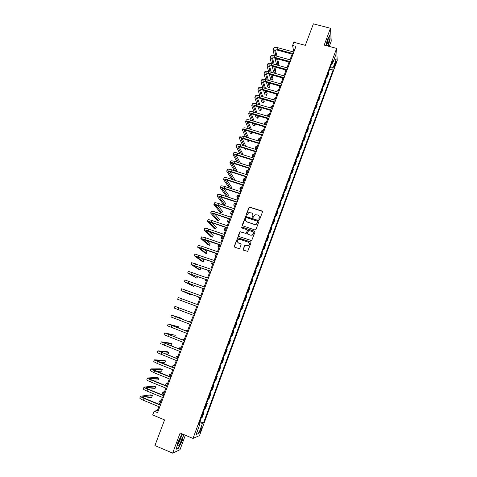 <?xml version="1.0" encoding="UTF-8"?>
<svg xmlns="http://www.w3.org/2000/svg" width="477" height="477" viewBox="0 0 477 477"><rect width="100%" height="100%" fill="white"/><g stroke="black" fill="none" stroke-linecap="round" stroke-linejoin="round"><path stroke-width="0.72" d="M259.136 219.486L259.798 219.17L262.487 211.919L262.052 211.013L249.274 206.97L246.132 214.614L246.794 215.234L248.779 212.617L251.451 212.891C252.721 213.457 253.18 214.423 252.816 215.789L252.47 216.725L253.15 217.339L255.064 214.745L257.801 214.996C259.083 215.568 259.542 216.54 259.184 217.906L258.838 218.848L259.136 219.486M201.258 429.878L201.729 427.869C201.491 427.529 200.972 428.346 200.179 430.314L199.702 432.323C199.946 432.663 200.465 431.846 201.258 429.878M243.139 249.298L243.568 250.222L247.682 251.343L251.015 242.811L250.586 241.887L237.677 237.719L234.285 246.233L234.708 247.158L238.876 248.6L239.818 248.147L241.118 244.665L240.688 243.741L238.625 243.026C237.045 241.982 236.974 240.802 238.422 239.49L239.997 239.347L248.112 242.125C249.674 243.127 249.775 244.29 248.422 245.625L244.761 245.422L243.139 249.298L243.342 250.097M329.267 46.436L331.247 41.082L330.454 28.274L313.395 23.85L305.316 45.351L293.802 42.268L292.598 45.458L295.973 46.364L157.577 412.641L154.095 411.186L152.67 414.942L164.565 419.915L154.924 445.56L172.638 453.15L179.996 449.716L185.356 435.221M330.454 28.274L324.205 45.094L336.637 48.392L192.994 438.429L180.115 433.021L172.638 453.15M255.01 229.98L255.952 229.526L258.951 221.441L258.522 220.529L245.697 216.445L242.274 224.911L242.698 225.824L255.01 229.98M254.992 232.096L251.653 240.611L238.709 236.467L238.285 235.549L239.955 231.679L245.5 233.331L246.442 232.877L247.301 230.576L246.871 229.664L241.69 227.911L241.66 226.974L254.563 231.178L254.992 232.096M335.474 62.082L334.311 66.482L335.575 64.037L336.231 61.026L335.474 62.082M336.637 48.392L337.203 60.543L199.511 435.596L192.994 438.429M331.759 63.447L332.678 63.262L332.552 61.294L198.766 424.721L199.821 424.339L199.088 423.85M332.678 63.262L335.862 54.599L336.112 59.619L332.976 68.151L330.644 66.482M329.685 69.099L333.095 70.03L332.976 68.151M333.095 70.03L203.452 423.027L202.445 423.391L198.76 433.42L196.071 434.547L199.821 424.339M158.853 406.672L157.41 410.488L154.095 411.186M292.598 45.458L293.51 50.484L293.003 51.826M292.133 54.134L289.986 59.804M289.122 62.093L286.957 67.812M286.099 70.083L283.922 75.843M283.07 78.103L280.875 83.91M280.023 86.152L277.811 92.001M276.97 94.231L274.74 100.128M273.905 102.34L271.657 108.279M270.823 110.497L268.563 116.466M267.74 118.648L265.456 124.682M264.64 126.846L262.344 132.928M261.527 135.074L259.214 141.204M258.409 143.338L256.071 149.516M255.273 151.632L252.917 157.851M252.124 159.956L249.751 166.223M248.964 168.309L246.579 174.63M245.798 176.693L243.389 183.061M242.614 185.112L240.187 191.527M239.418 193.561L236.974 200.024M236.21 202.039L233.748 208.556M232.997 210.554L230.51 217.118M229.765 219.104L227.261 225.716M226.521 227.678L223.999 234.344M223.266 236.294L220.726 243.008M219.998 244.934L217.44 251.701M216.719 253.615L214.137 260.43M213.422 262.326L210.828 269.195M210.118 271.067L207.501 277.99M206.797 279.844L204.162 286.82M203.47 288.657L200.811 295.686M200.125 297.505L197.448 304.588M196.768 306.383L194.073 313.514M193.394 315.309L190.693 322.452M189.995 324.288L187.294 331.432M186.59 333.298L183.889 340.447M183.174 342.343L180.467 349.492M179.74 351.424L177.033 358.573M176.293 360.54L173.586 367.695M172.829 369.693L170.128 376.848M169.359 378.887L166.652 386.042M165.871 388.111L163.164 395.266M162.365 397.371L159.664 404.532M294.333 50.705L293.51 50.484M158.257 410.84L157.41 410.488M326.781 76.97L327.377 77.137L328.886 73.035L328.772 71.568M323.871 84.876L324.467 85.043L325.982 80.929L325.857 79.492M320.955 92.806L321.552 92.973L323.066 88.847L322.929 87.446M318.022 100.766L318.618 100.939L320.145 96.795L319.989 95.436M315.082 108.762L315.679 108.929L317.211 104.773L317.038 103.449M312.131 116.782L312.727 116.954L314.265 112.781L314.075 111.493M309.168 124.825L309.764 125.004L311.308 120.812L311.105 119.566M306.192 132.904L306.789 133.083L308.339 128.879L308.118 127.669M303.205 141.013L303.807 141.192L305.358 136.971L305.125 135.802M300.212 149.152L300.808 149.337L302.37 145.097L302.12 143.965M297.207 157.321L297.803 157.505L299.371 153.254L299.103 152.157M294.19 165.519L294.786 165.704L296.36 161.435L296.08 160.385M291.161 173.747L291.757 173.932L293.337 169.651L293.039 168.637M288.12 182.005L288.716 182.196L290.302 177.897L289.992 176.919M285.067 190.293L285.669 190.484L287.255 186.173L286.927 185.237M282.002 198.617L282.605 198.808L284.197 194.479L283.857 193.584M278.932 206.964L279.534 207.161L281.132 202.814L280.774 201.962M275.843 215.348L276.445 215.544L278.049 211.186L277.674 210.375M272.749 223.761L273.351 223.963L274.961 219.581L274.567 218.812M269.636 232.21L270.238 232.412L271.86 228.012L271.449 227.285M266.518 240.682L267.12 240.891L268.748 236.479L268.318 235.793M263.387 249.191L263.99 249.399L265.617 244.969L265.176 244.331M260.239 257.735L260.847 257.944L262.481 253.496L262.022 252.899M257.085 266.309L257.687 266.518L259.333 262.058L258.856 261.497M253.919 274.913L254.521 275.128L256.173 270.65L255.678 270.137M250.735 283.553L251.343 283.767L252.995 279.272L252.482 278.801M247.545 292.222L248.153 292.443L249.811 287.929L249.28 287.5M244.337 300.927L244.945 301.148L246.615 296.616L246.066 296.235M241.123 309.662L241.732 309.889L243.407 305.34L242.841 305.006M237.898 318.433L238.506 318.66L240.181 314.093L239.597 313.806M234.654 327.246L235.262 327.466L236.95 322.881L236.348 322.637M233.092 331.479L233.7 331.706L233.08 331.509M231.381 336.13L232.013 336.309L233.7 331.706M229.836 340.334L230.445 340.56L229.807 340.411M228.095 345.056L228.745 345.181L230.445 340.56M226.563 349.218L227.171 349.45L226.515 349.349M224.798 354.006L225.466 354.089L227.171 349.45M223.278 358.144L223.886 358.376L223.212 358.316M221.489 362.997L222.175 363.033L223.886 358.376M219.98 367.099L220.589 367.338L219.897 367.326M218.168 372.024L218.871 372.012L220.589 367.338M216.671 376.091L217.279 376.329L216.57 376.365M214.835 381.081L215.556 381.022L217.279 376.329M213.35 385.118L213.958 385.362L213.225 385.446M211.484 390.18L212.229 390.067L213.958 385.362M210.011 394.175L210.625 394.425L209.874 394.557M208.121 399.309L208.884 399.154L210.625 394.425M206.666 403.274L207.274 403.524L206.505 403.703M204.746 408.473L205.527 408.27L207.274 403.524M203.303 412.408L203.917 412.659L203.124 412.891M201.36 417.679L202.165 417.423L203.917 412.659M199.929 421.573L203.452 423.027M327.377 77.137L327.258 75.682M324.467 85.043L324.336 83.624M321.552 92.973L321.397 91.596M318.618 100.939L318.457 99.598M315.679 108.929L315.5 107.629M312.727 116.954L312.53 115.684M309.764 125.004L309.555 123.776M306.789 133.083L306.568 131.896M303.807 141.192L303.563 140.041M300.808 149.337L300.552 148.222M297.803 157.505L297.535 156.432M294.786 165.704L294.5 164.672M291.757 173.932L291.453 172.942M288.716 182.196L288.4 181.242M285.669 190.484L285.329 189.572M282.605 198.808L282.253 197.937M279.534 207.161L279.164 206.332M276.445 215.544L276.064 214.757M273.351 223.963L272.945 223.218M270.238 232.412L269.821 231.703M267.12 240.891L266.685 240.229M263.99 249.399L263.537 248.779M260.847 257.944L260.376 257.365M257.687 266.518L257.204 265.987M254.521 275.128L254.02 274.639M251.343 283.767L250.819 283.32M248.153 292.443L247.611 292.037M244.945 301.148L244.391 300.79M241.732 309.889L241.159 309.573M238.506 318.66L237.91 318.392M199.541 422.628L202.445 423.391M333.906 59.923L336.112 59.619M198.76 433.42L197.335 431.113M328.224 46.162L330.144 38.965L329.893 35.131L327.49 39.311L325.845 45.53M182.852 434.165L181.701 434.607L177.897 442.346L176.293 449.185L178.493 448.189L182.226 440.533L183.657 434.505M178.142 448.034L178.493 448.189M258.933 219.354L259.285 218.072L259.059 216.045M252.673 213.887L252.929 215.962L252.577 217.244M262.487 211.418L249.382 207.149L246.251 215.145M258.939 220.905L245.81 216.618L242.435 225.663M257.711 221.871L257.407 221.233L246.609 217.625L245.959 217.941L245.589 218.931C245.226 220.296 245.679 221.262 246.949 221.841L254.336 224.315L256.167 224.178L257.341 222.86L257.711 221.519M245.905 221.107L246.949 221.841M257.813 222.032L256.268 224.333L254.444 224.476L247.068 222.002M247.259 229.986L247.414 230.731L246.204 233.426L240.074 231.828L238.47 236.33M254.962 231.524L242.167 227.106L241.529 227.815M250.693 235.089L252.303 234.934C253.722 233.617 253.639 232.442 252.059 231.417L248.618 230.498L247.402 233.199L247.831 234.118L250.801 235.239L252.411 235.083C253.508 234.279 253.716 233.307 253.037 232.174M250.801 235.239L247.945 234.267M249.024 242.793C249.775 243.908 249.614 244.898 248.535 245.762L244.88 245.56L243.258 249.429M237.904 242.578L238.601 243.109M241.046 244.009L238.744 243.169M250.962 242.185L237.802 237.862L234.41 246.37L234.499 247.044M288.376 64.067L287.941 61.766M288.961 59.524L290.225 59.166M273.136 49.811L273.685 48.368C274.15 47.39 275.605 47.193 278.061 47.783L293.826 52.053M274.323 55.535L273.082 49.936C273.548 48.964 275.002 48.773 277.453 49.364L293.224 53.645M292.956 54.354L277.65 50.192C276.01 49.799 275.038 49.93 274.734 50.574L275.939 55.958M276.588 58.647L278.103 64.92L278.675 63.411L277.608 58.927M275.485 50.025L276.964 56.238M278.103 64.92L276.529 64.478L274.985 58.206M285.473 71.735L285.043 69.785M285.783 67.484L287.291 66.929M282.563 79.432L282.187 77.852M282.706 75.503L284.346 74.722M279.647 87.16L279.337 85.955M279.659 83.564L281.394 82.539M270.119 57.687L270.674 56.232C271.127 55.284 272.582 55.111 275.032 55.708L290.809 60.03M271.431 63.519L270.071 57.812C270.519 56.87 271.973 56.697 274.424 57.294L290.207 61.628M289.944 62.32L274.627 58.111C272.993 57.711 272.021 57.824 271.723 58.45L273.047 63.954M273.738 66.649L275.235 72.462L275.807 70.948L274.788 66.941M272.498 57.914L274.108 64.246M275.235 72.462L273.655 72.021L272.128 66.202M267.09 65.593L267.651 64.127C268.092 63.214 269.541 63.059 271.997 63.662L287.786 68.038M268.533 71.538L267.048 65.713C267.484 64.8 268.933 64.651 271.383 65.26L287.178 69.642M286.927 70.31L271.598 66.053C269.958 65.647 268.992 65.743 268.7 66.351L270.155 71.985M270.888 74.68L272.355 80.029L272.933 78.514L271.979 74.984M269.505 65.838L271.252 72.295M272.355 80.029L270.775 79.581L269.284 74.227M264.055 73.53L264.616 72.057C265.045 71.168 266.488 71.031 268.945 71.645L284.745 76.076M265.635 79.593L264.008 73.643C264.437 72.76 265.88 72.629 268.336 73.249L284.137 77.685M283.893 78.335L268.551 74.024C266.917 73.607 265.951 73.696 265.665 74.287L267.257 80.053M268.044 82.748L269.463 87.625L270.042 86.104L269.171 83.064M266.5 73.786L268.396 80.374M269.463 87.625L267.883 87.178L266.434 82.288M276.714 94.911L276.493 94.094M276.594 91.656L276.803 91.107L278.425 90.386M261.008 81.489L261.575 80.011C261.992 79.152 263.429 79.033 265.886 79.665L281.698 84.143M262.744 87.685L260.961 81.603C261.378 80.75 262.815 80.643 265.272 81.269L281.09 85.759M280.852 86.385L265.498 82.02C263.859 81.603 262.905 81.674 262.624 82.247L264.365 88.15M265.2 90.851L266.565 95.251L267.15 93.725L266.369 91.185M263.483 81.764L265.546 88.489M266.565 95.251L264.985 94.792L263.596 90.386M327.52 45.971C328.903 42.161 329.38 39.651 328.945 38.446L328.874 38.434C327.872 39.382 326.989 41.779 326.22 45.631M326.363 45.667C327.341 43.622 327.836 41.708 327.86 39.925M329.702 35.471L329.935 39.06L328.057 46.114M178.678 441.905L177.754 445.327C178.016 447.146 179.167 445.649 181.2 440.843C182.089 438.351 182.339 436.902 181.958 436.491C181.159 436.628 180.067 438.435 178.678 441.905M177.927 444.337L179.984 440.665L180.604 437.832M183.466 434.422L182.023 440.504L178.404 447.921L176.377 448.839M181.654 434.708L182.947 434.207M273.774 102.686L273.649 102.263M274.042 99.926L274.853 99.836M273.524 99.776L273.84 98.942L275.45 98.256M257.944 89.485L258.516 87.995C258.922 87.166 260.359 87.07 262.815 87.708L278.64 92.24M259.858 95.817L257.902 89.593C258.307 88.77 259.738 88.68 262.201 89.318L278.025 93.862M277.799 94.47L262.433 90.052C260.794 89.628 259.84 89.688 259.566 90.236L261.474 96.288M262.368 98.989L263.656 102.901L264.24 101.368L263.578 99.341M260.466 89.777L262.702 96.64M263.656 102.901L262.076 102.436L260.764 98.524M270.614 107.975L271.86 107.748M270.441 107.927L270.864 106.8L272.462 106.162M254.873 97.505L255.451 96.008C255.845 95.209 257.27 95.132 259.732 95.782L275.569 100.367M256.972 103.98L254.831 97.612C255.225 96.819 256.656 96.748 259.112 97.397L274.955 101.995M274.734 102.579L259.357 98.113C257.717 97.678 256.763 97.725 256.501 98.256L258.588 104.457M259.542 107.164L260.74 110.575L261.324 109.036L260.8 107.534M257.431 97.821L259.864 104.827M260.74 110.575L259.154 110.109L257.938 106.693M269.463 114.092L267.877 114.695L267.347 116.108L268.861 115.684M251.79 105.56L252.369 104.046C252.756 103.282 254.175 103.229 256.638 103.885L272.486 108.523M254.092 112.184L251.755 105.661C252.136 104.898 253.555 104.851 256.018 105.506L271.866 110.157M271.657 110.718L256.268 106.204C254.629 105.763 253.681 105.793 253.424 106.305L255.714 112.661M256.727 115.38L257.807 118.278L258.397 116.734L258.039 115.768M254.396 105.894L257.037 113.055M257.807 118.278L256.227 117.807L255.123 114.903M264.264 124.324L265.85 123.65M264.318 124.109L264.884 122.613L266.452 122.052M248.696 113.639L249.28 112.119C249.65 111.385 251.069 111.35 253.531 112.017L269.392 116.71M251.224 120.425L248.66 113.735C249.03 113.007 250.449 112.977 252.905 113.645L268.772 118.356M268.569 118.892L253.168 114.325C251.528 113.872 250.586 113.896 250.336 114.379L252.84 120.908M253.925 123.632L254.867 126.006L255.296 124.044M251.349 113.997L254.229 121.325M254.867 126.006L253.281 125.529L252.327 123.149M261.348 132.63L261.271 132.153L262.827 131.646M261.307 132.069L261.873 130.561L263.429 130.042M245.595 121.748L246.18 120.222C246.537 119.518 247.951 119.5 250.413 120.18L266.285 124.932M248.368 128.707L245.56 121.844C245.917 121.146 247.324 121.134 249.787 121.82L265.665 126.578M265.468 127.097L250.055 122.47C248.416 122.017 247.474 122.023 247.235 122.488L249.984 129.189M251.14 131.926L251.916 133.763L252.464 132.326M248.302 122.136L251.433 129.631M251.916 133.763L250.33 133.28L249.543 131.443M258.498 140.989L258.254 140.137L259.792 139.672M258.284 140.053L258.856 138.539L260.4 138.062M242.477 129.893L243.067 128.355C243.413 127.681 244.82 127.687 247.283 128.379L263.173 133.178M245.53 137.024L242.441 129.982C242.787 129.315 244.194 129.327 246.657 130.018L262.547 134.83M262.356 135.331L246.937 130.65C245.291 130.191 244.355 130.179 244.123 130.626L247.14 137.519M248.38 140.268L248.958 141.55L249.334 140.56M245.244 130.304L248.654 137.978M248.958 141.55L247.372 141.061L246.782 139.779M255.66 149.384L255.219 148.144L256.751 147.721M255.249 148.067L255.827 146.54L257.359 146.111M239.347 138.062L239.943 136.511C240.277 135.873 241.678 135.903 244.141 136.601L260.043 141.46M242.704 145.384L239.317 138.151C239.651 137.513 241.052 137.549 243.514 138.247L259.416 143.118M259.238 143.595L243.801 138.861C242.155 138.396 241.225 138.372 240.998 138.795L244.319 145.884M245.643 148.651L245.989 149.361L246.192 148.818M242.185 138.509L245.905 146.373M245.989 149.361L244.397 148.866L244.051 148.156M252.846 157.833L252.178 156.188L253.692 155.806M252.208 156.116L252.786 154.578L254.307 154.184M236.21 146.266L236.807 144.704C237.129 144.096 238.524 144.143 240.992 144.859L256.9 149.772M239.907 153.791L236.181 146.35C236.503 145.741 237.892 145.795 240.36 146.511L256.274 151.436M256.101 151.889L240.652 147.101C239.013 146.63 238.083 146.588 237.862 146.994L241.517 154.298M239.114 146.749L243.192 154.816M243.002 157.201L241.35 156.581M249.865 165.93L249.125 164.255L250.628 163.915M249.155 164.189L249.739 162.639L251.242 162.293M233.056 154.5L233.658 152.926C233.968 152.348 235.358 152.419 237.826 153.141L253.752 158.114M237.141 162.246L233.026 154.578C233.336 154.005 234.726 154.077 237.194 154.804L253.12 159.783M252.953 160.212L237.498 155.377C235.853 154.894 234.928 154.84 234.72 155.222L238.75 162.752M236.049 155.025L240.515 163.307M246.83 173.968L246.06 172.352L247.545 172.06M246.084 172.286L246.675 170.73L248.165 170.426M229.896 162.758L230.498 161.178C230.802 160.636 232.186 160.725 234.648 161.459L250.586 166.485M234.41 170.748L229.866 162.836C230.164 162.293 231.548 162.395 234.016 163.128L249.954 168.166M249.799 168.572L234.326 163.677C232.681 163.188 231.762 163.122 231.56 163.48L236.02 171.261M237.48 171.726L232.979 163.331M243.777 182.029L242.984 180.485L244.457 180.228M243.008 180.419L243.604 178.857L245.077 178.595M226.718 171.052L227.326 169.466C227.618 168.947 228.996 169.067 231.464 169.806L247.408 174.892M231.733 179.304L226.694 171.124C226.98 170.617 228.358 170.736 230.826 171.482L246.77 176.579M246.627 176.961L231.148 172.012C229.503 171.511 228.584 171.434 228.388 171.774L233.331 179.823M234.285 180.127L234.601 179.298L229.914 171.678M240.718 190.12L239.901 188.642L241.356 188.433M239.919 188.582L240.515 187.008L241.976 186.787M223.534 179.382L224.148 177.778C224.423 177.295 225.794 177.432 228.262 178.189L244.224 183.329M229.109 187.92L223.51 179.441C223.779 178.97 225.15 179.113 227.618 179.871L243.58 185.022M243.449 185.38L227.952 180.378C226.307 179.871 225.394 179.775 225.21 180.091L230.707 188.445M231.077 188.564L231.578 187.246L226.849 180.067M237.647 198.241L236.801 196.828L238.244 196.667M236.825 196.774L237.421 195.188L238.87 195.015M220.332 187.735L220.952 186.125C221.215 185.678 222.58 185.833 225.049 186.602L241.022 191.802M240.253 193.835L224.75 188.773C223.099 188.26 222.193 188.153 222.014 188.445L227.934 196.816L226.342 196.291L220.308 187.795C220.571 187.354 221.936 187.521 224.405 188.29L240.378 193.495M227.934 196.816L228.543 195.218L223.796 188.493M234.571 206.392L233.694 205.044L235.119 204.925M233.712 204.997L234.314 203.399L235.745 203.274M217.124 196.125L217.745 194.503C217.995 194.085 219.354 194.264 221.829 195.045L237.808 200.304M237.045 202.32L221.531 197.198L218.812 196.828L224.888 204.824L223.296 204.293L217.101 196.178C217.351 195.773 218.71 195.958 221.179 196.739L237.164 202.004M224.888 204.824L225.502 203.22L220.756 196.965M231.476 214.572L230.57 213.297L231.989 213.219M230.588 213.249L231.196 211.645L232.615 211.561M213.899 204.544L214.525 202.91C214.763 202.528 216.117 202.731 218.591 203.518L234.583 208.837M233.831 210.834L218.299 205.659L215.592 205.241L221.835 212.861L220.237 212.325L213.881 204.591C214.113 204.222 215.467 204.43 217.941 205.217L233.939 210.548M221.835 212.861L222.443 211.251L217.733 205.48M228.37 222.783L227.44 221.572L228.841 221.543M227.457 221.531L228.066 219.915L229.473 219.879M210.667 212.992L211.293 211.347C211.52 211.001 212.867 211.228 215.342 212.026L231.345 217.405M230.6 219.384L215.061 214.155L212.36 213.69L218.764 220.929L217.166 220.386L210.649 213.04C210.87 212.7 212.217 212.933 214.692 213.732L230.701 219.122M218.764 220.929L219.378 219.313L214.745 214.048M225.257 231.023L224.297 229.884L225.681 229.896M224.309 229.842L224.923 228.221L226.313 228.227M207.417 221.477L208.05 219.819C208.264 219.509 209.606 219.754 212.08 220.565L228.101 226.003M227.356 227.964L211.806 222.676L209.117 222.169L215.687 229.026L214.09 228.477L207.4 221.519C207.608 221.209 208.956 221.465 211.424 222.282L227.446 227.726M215.687 229.026L216.302 227.404L211.8 222.676M222.127 239.299L221.137 238.226L222.509 238.285M221.155 238.19L221.769 236.55L223.147 236.604M204.156 229.992L204.794 228.322C204.997 228.042 206.332 228.316 208.807 229.139L224.84 234.63M224.101 236.58L205.867 230.677L212.599 237.147L210.995 236.598L204.144 230.027C204.341 229.753 205.676 230.033 208.151 230.856L224.184 236.365M212.599 237.147L213.213 235.519L208.926 231.363M218.991 247.599L217.971 246.591L219.331 246.698M217.983 246.561L218.609 244.916L219.969 245.017M200.889 238.536L201.527 236.86L205.521 237.743L221.561 243.3M220.833 245.226L202.6 239.221L209.498 245.303L207.894 244.743L200.871 238.572L204.86 239.472L220.905 245.035M209.498 245.303L210.118 243.669L206.136 240.128M215.842 255.928L214.793 254.998L216.135 255.147M214.805 254.968L215.664 253.245M197.603 247.116L198.247 245.428L202.224 246.382L218.275 251.999M217.554 253.907L199.32 247.796L206.386 253.484L204.782 252.917L197.591 247.146L201.562 248.118L217.619 253.74M206.386 253.484L207.006 251.844L203.476 248.97M212.676 264.294L211.603 263.429L212.927 263.626M194.306 255.726L194.956 254.026L214.978 260.728M214.262 262.618L196.029 256.405L203.262 261.694L201.658 261.128L194.294 255.755L214.316 262.481M203.262 261.694L203.888 260.054L201.032 257.938M209.504 272.683L208.401 271.896L209.713 272.14M190.997 264.371L191.653 262.66L211.663 269.493M210.959 271.365L192.726 265.045L200.125 269.94L198.521 269.362L190.991 264.395L211.001 271.252M200.125 269.94L200.751 268.289L198.939 267.072M206.32 281.108L205.188 280.387L206.481 280.685M207.638 280.148L189.411 273.72L196.977 278.21L187.67 273.065L188.332 271.33L208.342 278.294M187.67 273.065L207.674 280.059M196.977 278.21L197.496 276.487M203.124 289.563L201.962 288.919L203.238 289.259M204.311 288.967L186.078 282.426L193.823 286.516L184.337 281.77L185.004 280.029L205.003 287.13M184.337 281.77L204.335 288.901M193.823 286.516L194.282 285.306M199.917 298.053L198.718 297.475L199.988 297.869M180.992 290.505L181.659 288.758L201.652 295.996M200.966 297.815L182.739 291.167L190.651 294.846L180.992 290.511L200.978 297.773M190.651 294.846L190.931 294.118M196.697 306.568L195.469 306.067L196.721 306.508M197.609 306.699L177.629 299.282L178.303 297.529L198.289 304.898M177.629 299.282L197.615 306.681M194.109 313.407L192.863 312.966L194.097 313.443M178.774 307.784L194.908 313.836L174.934 306.329L178.774 307.784L178.094 309.567L194.234 315.625M174.934 306.329L174.26 308.088L178.094 309.567M190.872 321.981L189.59 321.617L190.806 322.142M181.481 318.964L181.719 318.338L171.553 315.16L191.521 322.81M171.553 315.166L170.873 316.931L190.842 324.604M191.533 322.774L173.312 315.816L181.719 318.338M187.616 330.591L186.304 330.299L187.509 330.877M178.076 327.908L178.505 326.787L168.16 324.026L188.117 331.813M168.154 324.038L167.481 325.809L187.437 333.62M188.141 331.753L169.919 324.688L178.505 326.787M184.349 339.23L183.007 339.016L184.194 339.642M174.665 336.881L175.28 335.271L164.75 332.928L184.7 340.858M164.744 332.946L164.07 334.717L184.015 342.671M184.736 340.769L166.515 333.59L175.28 335.271M181.069 347.906L179.692 347.763L180.866 348.437M169.573 345.247L171.392 345.485L172.042 343.78L170.426 343.154L161.327 341.866L181.272 349.933M161.321 341.89L160.642 343.661L180.586 351.758M181.314 349.82L163.098 342.528L172.042 343.78M177.778 356.611L176.371 356.546L177.527 357.273M164.786 353.755L168.142 354.035L168.792 352.324L167.177 351.692L157.893 350.839L177.826 359.05M157.887 350.863L157.207 352.64L177.14 360.874M177.879 358.907L159.67 351.495L168.792 352.324M174.475 365.346L173.038 365.358L174.177 366.139M173.026 365.388L172.382 367.212M160.397 362.454L164.875 362.615L165.531 360.898L163.915 360.26L154.447 359.843L158.167 361.757L174.367 368.196M154.435 359.873L153.755 361.649L157.47 363.581L173.676 370.033M174.433 368.029L156.223 360.505L165.531 360.898M171.16 374.117L169.687 374.207L170.814 375.035M169.675 374.236L169.019 375.977L170.14 376.818M156.247 371.279L161.602 371.231L162.258 369.502L160.636 368.858L150.988 368.888L154.685 370.879L170.897 377.385M150.97 368.924L150.291 370.701L153.988 372.704L170.206 379.227M170.975 377.188L152.765 369.544L162.258 369.502M167.832 382.924L166.33 383.091L167.433 383.973M166.312 383.126L165.656 384.867L166.759 385.762M152.241 380.199L158.31 379.877L158.972 378.142L157.35 377.492L147.512 377.963C147.476 378.309 148.699 379 151.191 380.032L167.415 386.608M147.494 378.005L146.815 379.781C146.779 380.133 148.001 380.831 150.488 381.868L166.717 388.457M167.499 386.382L151.746 380.002L149.295 378.625L158.972 378.142M164.487 391.76L162.955 392.005L164.046 392.941M162.937 392.046L162.281 393.793L163.367 394.735M148.329 389.196L155.013 388.552L155.675 386.811L154.053 386.155L144.024 387.074C143.971 387.461 145.193 388.177 147.679 389.22L163.915 395.862M144.006 387.121L143.327 388.904C143.273 389.292 144.489 390.013 146.976 391.062L163.217 397.723M164.01 395.612L148.252 389.166L145.813 387.735L155.675 386.811M161.137 400.632L159.568 400.954L160.642 401.944M159.551 401.002L158.889 402.749L159.956 403.745M144.483 398.265L151.698 397.263L152.366 395.516L150.744 394.849L140.524 396.22C140.459 396.649 141.669 397.389 144.155 398.45L160.403 405.158M140.5 396.274L139.821 398.056C139.749 398.492 140.959 399.237 143.452 400.298L159.7 407.024M160.51 404.878L144.74 398.367L142.313 396.882L152.366 395.516M334.836 63.84L335.575 64.037M334.449 65.248L335.069 65.421M278.061 47.783L277.453 49.364M275.008 50.216L274.728 50.944M275.032 55.708L274.424 57.294M271.991 58.105L271.723 58.808M271.997 63.662L271.383 65.26M268.968 66.017L268.706 66.702M268.945 71.645L268.336 73.249M265.933 73.965L265.677 74.627M265.886 79.665L265.272 81.269M262.881 81.937L262.636 82.575M262.815 87.708L262.201 89.318M259.822 89.938L259.583 90.558M259.732 95.782L259.112 97.397M256.751 97.97L256.525 98.566M256.638 103.885L256.018 105.506M253.669 106.031L253.448 106.604M253.531 112.017L252.905 113.645M250.574 114.122L250.365 114.671M250.413 120.18L249.787 121.82M247.474 122.243L247.271 122.774M247.283 128.379L246.657 130.018M244.355 130.394L244.158 130.901M244.141 136.601L243.514 138.247M241.225 138.574L241.04 139.057M240.992 144.859L240.36 146.511M238.089 146.785L237.91 147.244M237.826 153.141L237.194 154.804M234.934 155.025L234.767 155.466M234.648 161.459L234.016 163.128M231.774 163.295L231.613 163.712M231.464 169.806L230.826 171.482M228.596 171.601L228.447 171.994M228.262 178.189L227.618 179.871M225.412 179.936L225.269 180.3M225.049 186.602L224.405 188.29M222.216 188.302L222.085 188.648M221.829 195.045L221.179 196.739M219.003 196.697L218.883 197.019M218.591 203.518L217.941 205.217M215.342 212.026L214.692 213.732M212.08 220.565L211.424 222.282M208.807 229.139L208.151 230.856M205.521 237.743L204.86 239.472M202.224 246.382L201.562 248.118M198.909 255.052L198.247 256.793M195.588 263.757L194.92 265.504M192.249 272.498L191.581 274.245M188.904 281.269L188.23 283.028M185.541 290.076L184.867 291.841M182.166 298.912L181.487 300.683M175.375 316.692L174.689 318.481M171.958 325.636L171.273 327.431M168.53 334.615L167.844 336.416M165.09 343.625L164.398 345.431M161.637 352.676L160.94 354.489M158.167 361.757L157.47 363.581M154.685 370.879L153.988 372.704M151.191 380.032L150.488 381.868M147.679 389.22L146.976 391.062M144.155 398.45L143.452 400.298M328.206 39.215L328.945 38.446M180.944 437.32L181.958 436.491M212.187 261.885L211.609 263.405M208.878 270.626L208.407 271.872M205.563 279.397L205.193 280.375M202.23 288.203L201.962 288.907M198.885 297.046L198.724 297.469M189.584 321.623L189.447 321.987M186.298 330.305L186.054 330.955M183.001 339.028L182.643 339.964M179.686 347.781L179.221 349.009M176.365 356.563L175.786 358.084"/></g></svg>
